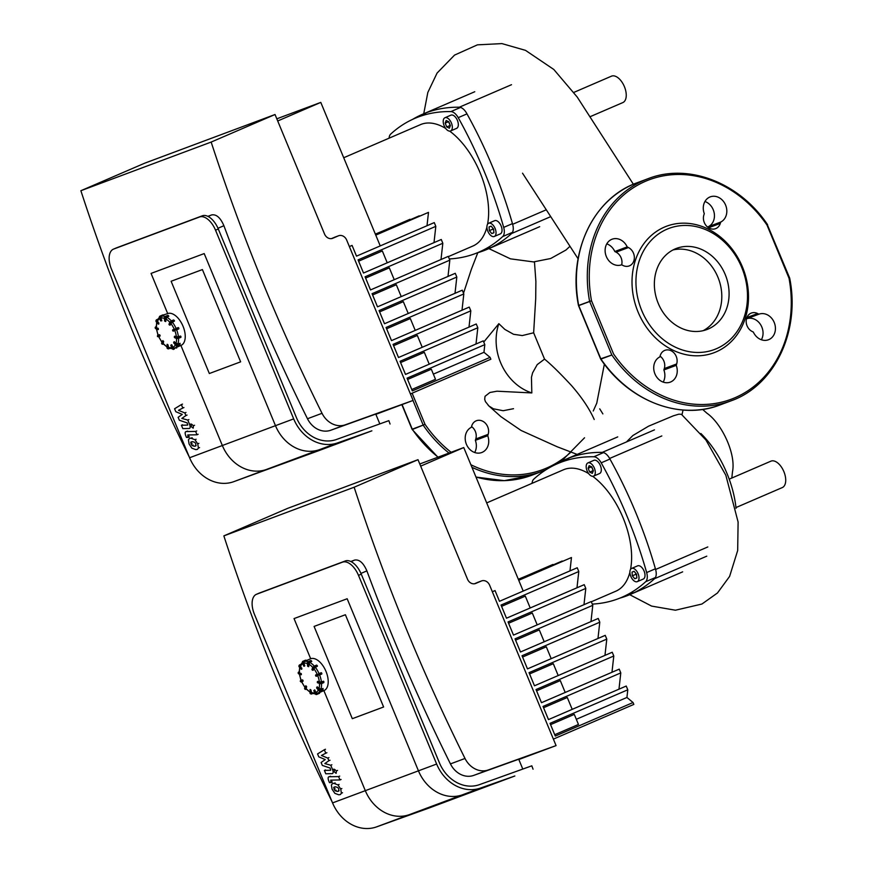 <?xml version="1.0" encoding="UTF-8"?>
<svg xmlns="http://www.w3.org/2000/svg" width="872" height="872" viewBox="0 0 872 872"><rect width="100%" height="100%" fill="white"/><g stroke="black" fill="none" stroke-linecap="round" stroke-linejoin="round"><path stroke-width="1.31" d="M306.454 660.551L310.432 658.84A17.244 9.32 66.7 0 1 326.139 671.745A17.244 9.32 66.7 0 1 324.101 690.515L319.643 692.433L319.599 693.24L319.599 692.444A17.244 9.32 66.7 0 1 319.534 692.477M299.837 666.361L299.161 672.312L301.036 673.969L298.497 673.021L301.091 674.612L298.551 673.664A1.439 0.632 175 0 1 298.235 673.304L298.682 673.871L298.497 673.021A1.439 0.632 -5 0 1 298.18 672.661L298.235 673.304M301.058 673.424L301.08 674.743M302.257 662.644L300.23 665.391L301.745 668.802L299.358 666.382L301.232 669.227M301.298 669.26L299.183 666.829A1.439 1.068 -158.4 0 1 299.085 665.619M301.897 668.203L301.668 669.206M305.483 660.191L303.358 661.129L306.323 660.246L304.372 661.499L303.816 663.298L304.764 665.609L304.034 665.914L304.72 666.012M310.726 660.616L311.369 660.747L309.124 662.251L311.369 660.747L311.653 661.51L309.713 662.349L308.546 666.688L307.87 663.592L307.653 666.077M308.132 666.546L307.424 663.374A1.439 1.036 -64.7 0 1 308.416 661.608L308.219 661.717M307.413 663.178L307.87 663.592A1.439 1.036 115.3 0 1 308.873 661.826L311.206 660.671M314.149 666.197L316.547 665.107L317.201 665.728L314.825 667.276L317.441 666.077L313.822 668.65L313.026 670.285M312.122 669.827L312.765 667.592M313.201 670.219L313.233 668.181A1.439 0.578 140.4 0 1 314.705 666.797L314.051 666.186L312.808 667.669A1.439 0.578 -39.6 0 1 314.28 666.295L316.776 665.216L317.277 665.696M315.631 675.364L321.419 672.999M319.392 683.572L317.321 682.362M323.904 681.708L323.806 682.613L321.376 683.594M317.626 681.424L319.381 682.089L323.577 681.315L319.315 682.874A1.439 0.632 -5 0 0 321.332 682.82L321.081 682.394M316.732 687.997L316.743 687.343M317.037 686.973L320.852 689.251L322.989 688.531L320.515 689.752A1.079 0.796 -158.4 0 1 319.054 689.36L318.683 689.698A1.439 1.068 21.6 0 0 320.634 690.232L320.515 689.752M313.931 690.559L314.618 689.905L315.893 692.477L317.561 693.327L319.599 692.444M310.726 689.708L310.203 690.264L309.996 689.61L310.988 690.134L311.707 693.207L315.163 693.883M306.508 686.373L305.854 686.842L305.8 685.981L306.628 686.853L306.018 688.858L310.737 692.75M299.641 674.329A15.805 8.535 66.7 0 0 301.222 680.345L302.486 679.877L303.042 681.206L302.344 681.108L303.042 681.206M350.817 561.503L354.621 560.086C359.329 559.246 363.406 562.843 366.872 570.877A1695.419 1426.341 69.5 0 0 450.443 763.905A21.56 18.138 69.5 0 0 473.747 775.393L518.72 759.229L522.797 769.06M223.853 535.888L287.716 508.332L418.004 459.686L467.49 579.161A7.183 6.05 69.5 0 0 475.567 583.499A7.183 6.05 69.5 0 0 475.796 583.401L481.355 581.014A7.183 6.05 -110.5 0 1 481.584 580.916A7.183 6.05 -110.5 0 1 489.65 585.254L556.074 745.604L488.309 769.954A21.56 18.138 -110.5 0 1 465.005 758.466A1695.419 1426.341 -110.5 0 1 354.141 487.23L223.853 535.888A1695.419 1426.341 69.5 0 0 332.232 802.109M518.84 759.501L556.074 745.604M354.141 487.23L418.004 459.686M552.892 564.893L518.317 579.27M419.781 463.98L463.762 447.554L523.211 591.074M569.983 570.888L571.465 557.535L518.698 580.185M518.742 580.283L571.465 557.535M562.157 561.437L518.513 579.727M518.557 579.826L562.2 561.001M518.36 579.368L552.935 564.457M530.209 607.969L525.304 596.121L501.574 606.345M576.981 587.793L578.79 571.52L577.231 567.759L499.482 601.298L495.045 590.584L492.331 591.707M583.978 604.688L585.788 588.415L584.229 584.665L506.49 618.204L501.04 605.059L578.79 571.52M537.207 624.864L532.302 613.016L508.572 623.251M590.976 621.583L592.786 605.31L591.238 601.56L513.488 635.099L508.038 621.954L585.788 588.415M544.204 641.759L539.299 629.911L515.57 640.146M597.974 638.478L599.783 622.205L598.236 618.455L520.486 651.994L515.036 638.849L592.786 605.31M551.202 658.654L546.297 646.806L522.579 657.041M604.972 655.373L606.781 639.111L605.233 635.35L527.484 668.889L522.034 655.744L599.783 622.205M558.2 675.549L553.295 663.701L529.577 673.936M611.97 672.279L613.79 656.006L612.231 652.245L534.482 685.784L529.042 672.65L606.781 639.111M565.198 692.455L560.293 680.596L536.574 690.831M618.978 689.174L620.788 672.901L619.229 669.14L541.479 702.69L536.04 689.545L613.79 656.006M572.206 709.35L567.291 697.502L543.572 707.726M576.327 719.291L626.935 697.458L627.786 689.796L626.227 686.046L548.477 719.585L543.038 706.44L620.788 672.901M554.745 734.704L578.463 724.469L574.288 714.397L550.57 724.632M553.382 739.107L633.835 704.402L633.05 702.527L555.301 736.066L550.036 723.335L627.786 689.796M633.05 702.527L626.935 697.458M420.675 466.139L463.762 447.554M481.584 580.916L477.943 582.278A7.183 6.05 69.5 0 0 477.714 582.365L474.444 583.782M492.342 591.75L495.045 590.584M256.39 594.322A17.963 9.701 66.7 0 1 256.63 594.224L259.409 593.025A17.963 9.701 -113.3 0 0 259.158 593.124L256.39 594.322A17.963 9.701 66.7 0 0 254.406 614.215L332.559 802.905A39.523 33.256 69.5 0 0 376.606 826.874L428.959 808.061L514.851 775.993L462.498 794.806A39.523 33.256 -110.5 0 1 418.451 770.837L347.165 598.748L294.038 618.586L310.672 658.742L294.038 618.586L347.165 598.748L418.451 770.837A39.523 33.256 69.5 0 0 462.498 794.806L514.851 775.993L480.69 788.005A39.523 33.256 -110.5 0 1 436.643 764.036L358.49 575.357L361.27 574.158A17.963 9.701 -113.3 0 0 345.301 560.958L342.522 562.157A17.963 9.701 66.7 0 1 358.49 575.357M376.606 826.874L409.36 814.644A39.523 33.256 -110.5 0 1 365.313 790.675L323.872 690.613L365.313 790.675A39.523 33.256 69.5 0 0 409.36 814.644L461.713 795.831L409.36 814.644L480.69 788.005M256.63 594.224L342.522 562.157M361.27 574.158L439.423 762.837A35.937 30.226 69.5 0 0 479.469 784.637L531.811 765.823L533.043 769.191M259.409 593.025L345.301 560.958M345.388 614.738L383.604 706.996L352.31 718.692L314.094 626.423L345.388 614.738L383.604 706.996L352.31 718.692L314.094 626.423L345.388 614.738M555.551 464.536A286.485 154.726 66.7 0 1 565.536 459.413A286.485 154.726 66.7 0 1 602.269 452.383A10.78 5.821 66.7 0 1 609.626 458.465A286.485 154.726 66.7 0 1 655.602 569.471A10.78 5.821 66.7 0 1 654.578 578.681A286.485 154.726 66.7 0 1 630.467 594.366A286.485 154.726 66.7 0 1 619.927 598.105M621.671 264.805A10.061 8.469 69.5 0 0 616.09 252.172L614.825 251.528L627.197 246.907L628.461 247.55A10.061 8.469 -110.5 0 1 634.347 257.164A10.061 8.469 -110.5 0 1 629.203 265.927A10.061 8.469 -110.5 0 1 622.913 265.437L621.649 264.794A13.658 11.489 -110.5 0 1 606.116 256.008A13.658 11.489 -110.5 0 1 612.1 239.211A13.658 11.489 -110.5 0 1 627.197 246.907M676.247 365.335A13.658 11.489 -110.5 0 1 670.263 382.132A13.658 11.489 -110.5 0 1 654.937 373.892A13.658 11.489 -110.5 0 1 659.81 356.931L660.235 355.558A10.061 8.469 -110.5 0 1 664.933 350.326A10.061 8.469 -110.5 0 1 674.307 353.258A10.061 8.469 -110.5 0 1 676.672 363.951L676.247 365.335L663.875 369.957L664.301 368.573A10.061 8.469 69.5 0 0 660.049 356.158M758.891 314.192A13.658 11.489 -110.5 0 1 774.423 322.978A13.658 11.489 -110.5 0 1 768.428 339.775A13.658 11.489 -110.5 0 1 753.343 332.079L752.078 331.436A10.061 8.469 -110.5 0 1 746.181 321.823A10.061 8.469 -110.5 0 1 751.326 313.059A10.061 8.469 -110.5 0 1 757.626 313.549L758.891 314.192L746.487 318.803M614.825 251.528A13.658 11.489 69.5 0 0 606.781 243.844M663.2 382.11A13.658 11.489 69.5 0 0 663.875 369.957M761.376 339.764A13.658 11.489 69.5 0 0 760.112 323.926A13.658 11.489 69.5 0 0 746.519 318.814M720.73 222.055L720.294 223.428A10.061 8.469 -110.5 0 1 715.596 228.66A10.061 8.469 -110.5 0 1 706.233 225.728A10.061 8.469 -110.5 0 1 703.857 215.035L704.282 213.651A13.658 11.489 -110.5 0 1 710.277 196.854A13.658 11.489 -110.5 0 1 725.602 205.094A13.658 11.489 -110.5 0 1 720.73 222.055L708.347 226.676A13.658 11.489 69.5 0 0 714.31 213.727A13.658 11.489 69.5 0 0 704.958 201.497M638.064 312.013A67.558 56.833 -110.5 0 1 693.992 224.202A67.558 56.833 -110.5 0 1 738.748 332.265A67.558 56.833 -110.5 0 1 638.064 312.013M708.108 227.45L708.347 226.676M641.738 310.508A64.681 54.413 -110.5 0 1 695.289 226.437A64.681 54.413 -110.5 0 1 738.148 329.91A64.681 54.413 -110.5 0 1 641.738 310.508M673.01 249.948A43.338 36.461 -110.5 0 1 718.593 278.909A43.338 36.461 -110.5 0 1 703.159 330.673M658.24 303.391A43.338 36.461 -110.5 0 1 676.563 248.357A43.338 36.461 -110.5 0 1 725.875 276.195A43.338 36.461 -110.5 0 1 706.887 329.551A43.338 36.461 -110.5 0 1 658.24 303.391M487.731 435.728A13.658 11.489 -110.5 0 1 481.736 452.524A13.658 11.489 -110.5 0 1 466.411 444.295A13.658 11.489 -110.5 0 1 471.294 427.335L471.719 425.95A10.061 8.469 -110.5 0 1 476.417 420.729A10.061 8.469 -110.5 0 1 485.78 423.65A10.061 8.469 -110.5 0 1 488.157 434.354L487.731 435.728L475.349 440.349L475.785 438.976A10.061 8.469 69.5 0 0 471.534 426.55M474.684 452.514A13.658 11.489 69.5 0 0 475.349 440.349M591.772 466.912L593.352 470.749L592.328 473.343L589.712 472.112L588.131 468.275L589.156 465.681L591.772 466.912M591.478 466.782L593.331 470.804M588.131 468.275L591.456 466.836M589.712 472.112L593.047 470.673M634.772 578.746L632.353 575.814L632.026 572.108L634.129 571.323L636.549 574.245L636.876 577.962L634.772 578.746L636.865 577.842M635.568 573.057L636.669 575.574M632.353 575.814L635.677 574.376M630.816 576.392A7.183 3.88 66.7 0 1 631.601 568.435A7.183 3.88 66.7 0 1 638.01 573.493A7.183 3.88 66.7 0 1 637.301 581.635A7.183 3.88 66.7 0 1 630.816 576.392M631.601 568.435L637.606 565.852A7.183 3.88 66.7 0 1 644.016 570.909A7.183 3.88 66.7 0 1 643.296 579.041L637.301 581.635M593.494 476.156A7.183 3.88 66.7 0 1 587.139 470.956A7.183 3.88 66.7 0 1 587.892 462.912A7.183 3.88 66.7 0 1 594.301 467.981A7.183 3.88 66.7 0 1 593.592 476.112A7.183 3.88 66.7 0 1 593.494 476.156M587.892 462.912L593.897 460.329A7.183 3.88 66.7 0 1 600.307 465.386A7.183 3.88 66.7 0 1 599.587 473.529A7.183 3.88 66.7 0 1 599.489 473.561M486.685 502.904L563.476 469.779A66.119 35.708 66.7 0 1 588.622 473.572M592.666 476.286A66.119 35.708 66.7 0 1 630.532 569.394M629.889 572.239A66.119 35.708 66.7 0 1 615.85 591.194L591.325 601.778M532.073 483.328A10.78 5.821 66.7 0 1 533.697 479.229A280.435 151.466 66.7 0 1 557.557 463.642A280.435 151.466 66.7 0 1 593.865 456.765A10.78 5.821 66.7 0 1 601.2 462.825A280.435 151.466 66.7 0 1 646.653 572.566A10.78 5.821 66.7 0 1 645.64 581.744A280.435 151.466 66.7 0 1 621.78 597.331A280.435 151.466 66.7 0 1 592.284 604.1M330.706 770.129L330.128 768.058L322.324 765.409L321.103 762.477L325.245 759.577L318.781 756.852L317.561 753.92L324.34 749.757L325.779 753.212L321.452 755.468L327.807 758.117L328.897 760.733L324.809 763.578L330.761 765.235L332.603 769.682C333.518 772.363 333.257 773.693 331.829 773.649L325.779 773.78L324.395 770.423L330.553 770.259M325.474 749.266L324.34 749.757M326.902 752.732L325.779 753.212M322.575 754.978L321.452 755.468M328.929 757.626L327.807 758.117M330.019 760.253L328.897 760.733M325.943 763.098L324.809 763.578M331.883 764.755L330.761 765.235M332.385 773.54L331.829 773.649M325.518 769.943L324.395 770.423M339.088 790.642L337.366 791.449L334.99 790.708L333.693 787.59L335.437 786.784L337.802 787.525L338.816 789.062L338.565 791.275M334.815 787.1L333.693 787.59L334.227 786.958M334.052 783.427L337.955 784.898L340.712 789.029L341.399 793.226L340.385 794.545L338.761 794.795L334.837 793.335L332.068 789.171L331.382 785.007L332.406 783.688L335.175 782.947M342.533 792.735L341.399 793.226M330.968 780.091L331.229 782.576L329.442 782.609L328.657 780.702C327.752 778.009 328.014 776.69 329.453 776.745L338.576 776.592L339.971 779.939L330.706 780.135M339.709 776.102L338.576 776.592M341.094 779.459L339.971 779.939M332.352 782.097L331.229 782.576M328.875 776.854L330.575 776.254M336.134 773.355L334.172 771.731L334.445 769.289L336.407 770.903L336.134 773.355M589.886 116.794L622.837 102.58A14.377 7.761 -113.3 0 0 624.701 101.054A14.377 7.761 -113.3 0 0 623.317 84.344A14.377 7.761 -113.3 0 0 611.446 76.18L573.961 92.356M735.968 507.559L782.304 487.568A14.377 7.761 -113.3 0 0 784.647 473.736A14.377 7.761 -113.3 0 0 773.824 460.939A14.377 7.761 -113.3 0 0 770.913 461.168L729.199 479.164M602.879 413.895L599.718 408.848M531.822 392.934A49.835 41.921 -110.5 0 1 498.849 323.675L504.834 329.409L513.532 334.281L522.284 335.567L533.642 332.788L544.542 359.122L537.217 364.605L532.607 372.813L531.451 377.358L531.822 392.934L496.986 391.201L489.901 392.498L485.039 396.313L484.69 399.311L485.421 401.6L488.941 406.014L493.421 408.805L503.155 410.723L513.51 408.696M483.742 342.053L498.849 323.675M629.715 594.693L651.591 606.084L675.44 610.215L701.927 604.034L717.482 592.971L729.602 576.414L737.679 550.505L738.104 522.023L725.842 475.262L705.906 439.978L681.392 414.298L678.841 414.178L673.446 415.791L648.572 426.179L632.876 435.52L626.478 441.941M544.542 359.122C551.006 364.333 560.009 373.162 571.542 385.609C581.886 397.49 589.439 408.783 594.214 419.487M488.887 248.607L510.436 258.831L533.511 261.916L550.668 258.515L565.928 250.046L569.939 246.34M534.46 261.862L535.888 281.438L535.702 298.704L533.642 332.788M736.044 508.322A74.523 40.254 -113.3 0 0 700.87 433.504M159.554 317.855L159.456 317.899A1.439 1.21 -110.5 0 1 160.023 316.1L167.468 313.669A17.244 9.32 66.7 0 1 183.164 326.575A17.244 9.32 66.7 0 1 181.125 345.345L176.667 347.263L176.635 348.07L176.635 347.285A17.244 9.32 66.7 0 1 176.558 347.318M156.873 321.201L156.197 327.153L158.061 328.809L155.521 327.85L158.126 329.453L155.587 328.493A1.439 0.632 175 0 1 155.26 328.145L155.707 328.7L155.521 327.85A1.439 0.632 -5 0 1 155.205 327.501L155.26 328.145M158.094 328.253L158.115 329.583M159.293 317.473L157.254 320.231L158.769 323.632L156.393 321.223L158.257 324.068M158.323 324.09L156.219 321.67A1.439 1.068 -158.4 0 1 156.11 320.449M158.922 323.032L158.704 324.035M161.8 320.449L159.827 317.768A1.439 1.21 69.5 0 1 160.383 315.958L162.89 314.879L160.383 315.958L163.435 315.435L161.396 316.329L160.84 318.138L161.8 320.449L161.058 320.754L161.756 320.842M167.762 315.446L168.394 315.588L166.149 317.092L168.394 315.588L168.678 316.351L166.737 317.179L165.571 321.528L164.895 318.422L164.688 320.918M165.168 321.376L164.448 318.215A1.439 1.036 -64.7 0 1 165.44 316.449L165.255 316.547M164.437 318.018L164.895 318.422A1.439 1.036 115.3 0 1 165.898 316.656L168.242 315.511M171.174 321.027L173.572 319.948L174.226 320.558L171.849 322.117L174.476 320.918L170.847 323.49L170.062 325.125M169.146 324.667L169.789 322.433M170.225 325.049L170.258 323.011A1.439 0.578 140.4 0 1 171.73 321.637L171.076 321.027L169.844 322.509A1.439 0.578 -39.6 0 1 171.304 321.125L173.811 320.057L174.302 320.536M172.656 330.205L178.444 327.828M176.417 338.412L174.345 337.192M180.929 336.538L180.929 337.213M174.651 336.265L176.417 336.93L180.613 336.145L176.351 337.704A1.439 0.632 -5 0 0 178.368 337.66L178.106 337.224M173.757 342.838L173.779 342.173M174.062 341.813L177.877 344.091L180.024 343.361L177.55 344.593A1.079 0.796 -158.4 0 1 176.079 344.189L175.719 344.538A1.439 1.068 21.6 0 0 177.67 345.072L177.55 344.593M170.966 345.399L171.653 344.745L172.929 347.318L174.585 348.168L176.635 347.285M167.762 344.538L167.228 345.105L167.032 344.451L168.013 344.974L168.732 348.037L172.198 348.724M163.533 341.214L162.89 341.671L162.835 340.821L163.653 341.682L163.042 343.699L167.762 347.579M158.235 335.153L159.511 334.717L160.067 336.036L159.369 335.949L160.067 336.036M207.841 216.343L211.645 214.926C216.354 214.076 220.442 217.673 223.897 225.706A1695.419 1426.341 69.5 0 0 307.478 418.745A21.56 18.138 69.5 0 0 330.782 430.234L375.756 414.069L379.821 423.89M80.878 190.717L144.741 163.173L275.029 114.515L324.526 234.001A7.183 6.05 69.5 0 0 332.592 238.339A7.183 6.05 69.5 0 0 332.832 238.241L338.38 235.843A7.183 6.05 -110.5 0 1 338.619 235.756A7.183 6.05 -110.5 0 1 346.685 240.083L413.099 400.433L345.334 424.795A21.56 18.138 -110.5 0 1 322.03 413.306A1695.419 1426.341 -110.5 0 1 211.166 142.071L80.878 190.717A1695.419 1426.341 69.5 0 0 189.257 456.939M375.865 414.342L413.099 400.433M211.166 142.071L275.029 114.515M409.916 219.733L375.352 234.11M276.816 118.81L320.787 102.395L380.236 245.904M427.008 225.728L428.501 212.376L375.723 235.015M375.767 235.124L428.501 212.376M419.181 216.267L375.538 234.557M375.581 234.666L419.236 215.831M375.396 234.208L409.971 219.297M387.233 262.799L382.328 250.951L358.61 261.186M434.005 242.623L435.815 226.349L434.267 222.6L356.517 256.139L352.07 245.414L349.356 246.547M441.003 259.518L442.823 243.255L441.265 239.495L363.515 273.034L358.065 259.889L435.815 226.349M394.231 279.705L389.326 267.846L365.608 278.081M448.001 276.424L449.821 260.15L448.263 256.39L370.513 289.929L365.074 276.795L442.823 243.255M401.229 296.6L396.324 284.741L372.606 294.976M455.01 293.319L456.819 277.045L455.26 273.296L377.511 306.835L372.072 293.69L449.821 260.15M408.238 313.495L403.322 301.647L379.603 311.882M462.007 310.214L463.817 293.94L462.258 290.191L384.508 323.73L379.069 310.585L456.819 277.045M415.236 330.39L410.32 318.542L386.601 328.777M469.005 327.109L470.815 310.835L469.256 307.086L391.506 340.625L386.067 327.48L463.817 293.94M422.233 347.285L417.317 335.437L393.599 345.672M476.003 344.004L477.812 327.741L476.254 323.981L398.504 357.52L393.065 344.375L470.815 310.835M429.231 364.18L424.326 352.332L400.597 362.567M433.351 374.132L483.96 352.299L484.81 344.636L483.252 340.876L405.513 374.415L400.063 361.281L477.812 327.741M411.769 389.533L435.488 379.298L431.324 369.227L407.595 379.462M410.407 393.937L490.86 359.231L490.086 357.357L412.336 390.896L407.06 378.175L484.81 344.636M490.086 357.357L483.96 352.299M277.71 120.979L320.787 102.395M338.619 235.756L334.979 237.108A7.183 6.05 69.5 0 0 334.739 237.206L331.469 238.612M349.378 246.58L352.07 245.414M113.415 249.163A17.963 9.701 66.7 0 1 113.654 249.065L116.434 247.866A17.963 9.701 -113.3 0 0 116.194 247.964L113.415 249.163A17.963 9.701 66.7 0 0 111.431 269.056L189.595 457.746A39.523 33.256 69.5 0 0 233.642 481.715L318.738 450.671L371.875 430.823L319.523 449.636A39.523 33.256 -110.5 0 1 275.476 425.667L204.201 253.578L151.063 273.416L167.697 313.582L151.063 273.416L204.201 253.578L275.476 425.667A39.523 33.256 69.5 0 0 319.523 449.636L371.875 430.823L337.726 442.845A39.523 33.256 -110.5 0 1 293.679 418.876L215.526 230.186L218.294 228.987A17.963 9.701 -113.3 0 0 202.326 215.798L199.546 216.997A17.963 9.701 66.7 0 1 215.526 230.186M233.642 481.715L266.396 469.485A39.523 33.256 -110.5 0 1 222.349 445.516L180.896 345.443L222.349 445.516A39.523 33.256 69.5 0 0 266.396 469.485L318.738 450.671L266.396 469.485L337.726 442.845M113.654 249.065L199.546 216.997M218.294 228.987L296.458 417.677A35.937 30.226 69.5 0 0 336.494 439.466L388.847 420.653L390.067 424.032M116.434 247.866L202.326 215.798M202.413 269.568L240.639 361.836L209.335 373.521L171.119 281.264L202.413 269.568L240.639 361.836L209.335 373.521L171.119 281.264L202.413 269.568M412.587 119.377A286.485 154.726 66.7 0 1 422.56 114.254A286.485 154.726 66.7 0 1 459.293 107.223A10.78 5.821 66.7 0 1 466.662 113.306A286.485 154.726 66.7 0 1 512.638 224.3A10.78 5.821 66.7 0 1 511.613 233.511A286.485 154.726 66.7 0 1 487.492 249.207A286.485 154.726 66.7 0 1 476.951 252.935M448.797 121.753L450.388 125.59L449.353 128.184L446.747 126.941L445.156 123.116L446.181 120.521L448.797 121.753M448.513 121.622L450.366 125.644M445.156 123.116L448.491 121.677M446.747 126.941L450.072 125.503M491.797 233.576L489.377 230.655L489.05 226.938L491.154 226.153L493.585 229.085L493.901 232.791L491.797 233.576L493.89 232.682M492.593 227.897L493.694 230.404M489.377 230.655L492.713 229.216M487.84 231.233A7.183 3.88 66.7 0 1 488.636 223.276A7.183 3.88 66.7 0 1 495.045 228.333A7.183 3.88 66.7 0 1 494.326 236.465A7.183 3.88 66.7 0 1 487.84 231.233M488.636 223.276L494.631 220.681A7.183 3.88 66.7 0 1 501.04 225.739A7.183 3.88 66.7 0 1 500.321 233.881L494.326 236.465M450.519 130.985A7.183 3.88 66.7 0 1 444.164 125.797A7.183 3.88 66.7 0 1 444.927 117.753A7.183 3.88 66.7 0 1 451.336 122.81A7.183 3.88 66.7 0 1 450.617 130.953A7.183 3.88 66.7 0 1 450.519 130.985M444.927 117.753L450.922 115.159A7.183 3.88 66.7 0 1 457.331 120.227A7.183 3.88 66.7 0 1 456.612 128.358A7.183 3.88 66.7 0 1 456.514 128.402M343.721 157.745L420.511 124.62A66.119 35.708 66.7 0 1 445.657 128.413M449.69 131.127A66.119 35.708 66.7 0 1 487.557 224.224M486.914 227.08A66.119 35.708 66.7 0 1 472.886 246.035L448.35 256.619M389.097 138.168A10.78 5.821 66.7 0 1 390.721 134.07A280.435 151.466 66.7 0 1 414.582 118.483A280.435 151.466 66.7 0 1 450.889 111.594A10.78 5.821 66.7 0 1 458.225 117.655A280.435 151.466 66.7 0 1 503.689 227.396A10.78 5.821 66.7 0 1 502.664 236.585A280.435 151.466 66.7 0 1 478.804 252.172A280.435 151.466 66.7 0 1 449.32 258.94M187.731 424.969L187.164 422.898L179.349 420.239L178.128 417.307L182.27 414.407L175.806 411.693L174.585 408.761L181.376 404.586L182.804 408.052L178.477 410.309L184.831 412.947L185.921 415.573L181.845 418.418L187.785 420.075L189.627 424.511C190.543 427.204 190.292 428.534 188.853 428.49L182.815 428.61L181.42 425.264L187.578 425.1M182.499 404.107L181.376 404.586M183.927 407.562L182.804 408.052M179.61 409.818L178.477 410.309M185.965 412.467L184.831 412.947M187.044 415.083L185.921 415.573M182.967 417.928L181.845 418.418M188.908 419.585L187.785 420.075M189.409 428.37L188.853 428.49M182.542 424.773L181.42 425.264M196.124 445.472L194.401 446.29L192.014 445.548L190.728 442.42L192.461 441.613L194.827 442.355L195.84 443.903L195.59 446.115M191.851 441.941L190.728 442.42L191.251 441.788M191.077 438.267L194.979 439.728L197.737 443.87L198.435 448.055L197.41 449.374L195.786 449.636L191.862 448.175L189.093 444.012L188.417 439.837L189.431 438.529L192.2 437.777M199.557 447.576L198.435 448.055M187.992 434.932L188.254 437.417L186.477 437.45L185.681 435.542C184.777 432.85 185.038 431.531 186.477 431.575L195.611 431.422L196.996 434.779L187.742 434.975M196.734 430.942L195.611 431.422M198.118 434.289L196.996 434.779M189.377 436.927L188.254 437.417M185.91 431.695L187.6 431.095M193.159 428.185L191.208 426.572L191.48 424.119L193.431 425.743L193.192 428.174M300.6 674.688L298.856 673.86L301.287 674.721M301.374 674.492L301.32 673.849M298.529 672.203A1.439 0.632 -5 0 0 298.18 672.661L299.14 671.734M298.747 672.574L298.9 671.898M299.292 666.96L299.358 666.382A1.439 1.068 21.6 0 1 299.14 665.38L299.183 666.938L301.777 669.206M300.786 664.344L299.14 665.38A1.439 1.068 21.6 0 1 299.63 664.889L300.622 664.617M300.753 664.409L299.805 664.813M299.728 666.034A1.079 0.796 -158.4 0 1 299.935 664.922M302.53 663.014L304.066 666.273L302.431 663.069A1.439 1.21 -110.5 0 1 302.987 661.259L303.358 661.129A1.439 1.21 69.5 0 0 302.791 662.927L303.663 666.055M302.987 661.259L302.377 663.091L303.249 662.742A1.079 0.905 -110.5 0 1 303.674 661.39M304.764 665.609L303.249 662.742M308.372 663.581A1.079 0.774 -64.7 0 1 309.124 662.251M312.013 669.696L312.808 667.669L313.233 668.181L312.438 670.197L312.013 669.696M313.724 668.312L314.825 667.276M317.31 674.361L315.653 674.972L316.209 676.301L315.533 675.418L319.01 674.056L317.31 674.361L317.441 675.473L315.806 676.083M321.605 672.933L321.877 673.598M317.855 675.68L316.209 676.301L319.283 674.721L319.01 674.056L321.506 672.977L321.779 673.642L319.239 675.124L321.746 674.045L319.25 675.113M321.746 674.045L321.201 672.715L318.683 673.794M321.332 682.82L323.839 681.741L321.31 683.692L319.501 683.724L317.277 681.904L319.37 683.517A1.439 0.632 175 0 0 321.387 683.463L321.332 682.82M319.566 682.427L317.811 681.348M318.629 690.275L318.509 690.144A1.439 1.068 -158.4 0 0 320.46 690.689L323.141 689.153L320.275 690.744M316.798 687.419L318.509 690.144L316.798 687.419M319.054 689.36L317.441 686.951M314.618 689.905L313.789 690.635L315.075 693.6L313.844 690.613L314.661 690.286L315.446 693.469A1.439 1.21 69.5 0 0 317.059 694.33L317.146 693.916A1.079 0.905 -110.5 0 1 315.904 693.273L315.075 693.6A1.439 1.21 -110.5 0 0 316.689 694.472L315.075 693.589M317.005 694.352L316.743 694.45A1.439 1.21 -110.5 0 1 316.689 694.472L317.059 694.33A1.439 1.21 69.5 0 0 317.103 694.319L319.61 693.229L317.114 694.308M319.501 692.488L317.146 693.916M315.904 693.273L314.945 690.166M311.675 693.959L311.871 693.752A1.079 0.774 -64.7 0 1 310.955 693.142L310.454 693.153A1.439 1.036 115.3 0 0 311.675 693.959M311.86 693.883L312.656 693.545M312.481 693.491L311.871 693.752M310.203 690.264L310.454 693.153L310.203 690.264M310.955 693.142L310.988 690.134M309.985 692.75L309.996 692.946A1.439 1.036 -64.7 0 0 310.497 693.763L310.16 689.48M310.737 693.829A1.439 1.036 -64.7 0 1 310.497 693.763L312.732 693.567M305.93 689.371L305.058 688.858A1.439 0.578 140.4 0 0 305.058 689.294A1.439 0.578 140.4 0 0 305.592 689.36M305.854 686.842L305.058 688.858L304.633 688.357L305.44 686.329L305.854 686.842M305.549 688.989L306.628 686.853M305.385 686.253L304.633 688.357A1.439 0.578 -39.6 0 0 304.644 688.793L305.854 685.763M321.397 682.046A17.244 9.32 -113.3 0 0 319.61 674.961M320.852 689.251A17.244 9.32 -113.3 0 0 321.528 683.594M317.561 693.327A17.244 9.32 -113.3 0 0 320.144 690.842M308.154 661.674A17.244 9.32 -113.3 0 0 304.372 661.499M314.291 666.088A17.244 9.32 -113.3 0 0 309.713 662.349M319.054 673.62A17.244 9.32 -113.3 0 0 315.283 667.276M304.96 687.136A15.805 8.535 66.7 0 1 301.777 681.686M309.822 691.681A15.805 8.535 66.7 0 1 306.007 688.411M314.705 692.859A15.805 8.535 66.7 0 1 311.173 692.368M318.335 690.046A15.805 8.535 66.7 0 1 315.893 692.477M319.512 683.724A15.805 8.535 66.7 0 1 318.901 688.717M317.768 675.724A15.805 8.535 66.7 0 1 319.381 682.089M313.822 668.65A15.805 8.535 66.7 0 1 317.212 674.372M308.71 664.115A15.805 8.535 66.7 0 1 312.765 667.407L311.958 669.445L313.135 670.296M303.816 663.298A15.805 8.535 66.7 0 1 307.358 663.516M300.437 666.437A15.805 8.535 66.7 0 1 302.671 663.799M299.488 672.672A15.805 8.535 66.7 0 1 299.924 667.832M302.486 679.877L300.567 680.607L302.061 680.443L302.344 681.108L300.687 681.686M301.014 681.959L300.208 681.13L301.102 681.937L302.737 681.337M303.075 680.803L302.802 680.138M360.954 573.427L366.872 570.877M354.621 560.086L351.056 561.623M477.714 582.365L481.355 581.014M465.005 758.466L450.443 763.905M473.747 775.393L488.309 769.954M332.559 802.905L436.643 764.036M654.578 578.681L706.789 556.162M707.813 546.951L655.602 569.471M609.626 458.465L661.837 435.946M654.469 429.863L602.269 452.383M616.09 252.172L628.461 247.55M664.301 368.573L676.672 363.951M746.89 317.55L757.626 313.549M767 225.052L789.029 278.233A117.142 98.547 -110.5 0 1 735.085 397.687A117.142 98.547 -110.5 0 1 613.539 353.934L591.51 300.753A117.142 98.547 -110.5 0 1 645.454 181.3A117.142 98.547 -110.5 0 1 767 225.052L767.6 224.769A1.439 1.439 0 0 0 767.458 224.507L767 225.052M708.62 227.788L720.294 223.428M789.629 277.961A1.439 1.439 0 0 1 789.716 278.244L789.029 278.233L789.629 277.961L767.382 224.845M767.207 224.529L767.458 224.507C739.358 182.542 688.237 162.835 648.059 178.684L637.138 182.76A118.581 99.757 -110.5 0 0 578.648 305.244A1.439 1.21 69.5 0 0 578.746 305.582L578.736 305.549M789.716 278.244C800.431 331.425 774.576 385.631 731.019 400.848A118.581 99.757 -110.5 0 1 611.872 355.002L600.786 358.763L578.746 305.582L589.668 301.505A1.439 1.21 -110.5 0 1 589.57 301.167A118.581 99.757 -110.5 0 1 648.059 178.684M600.764 358.73L600.786 358.763A1.439 1.21 69.5 0 0 600.95 359.079L611.872 355.002A1.439 1.21 -110.5 0 1 611.697 354.686L589.668 301.505L591.51 300.753L578.692 305.407M600.83 358.872L600.95 359.079A118.581 99.757 -110.5 0 0 720.098 404.924C679.92 420.773 628.81 401.066 600.71 359.101A1.439 1.439 0 0 1 600.568 358.839L578.528 305.647A1.439 1.439 0 0 1 578.452 305.363C567.737 252.182 593.581 197.966 637.138 182.76M488.157 434.354L475.785 438.976M412.99 400.477L423.182 425.089L425.013 424.337L412.118 393.207M449.004 453.069A118.581 99.757 69.5 0 1 423.345 425.394A1.439 1.21 -110.5 0 1 423.182 425.089L412.26 429.166A1.439 1.21 69.5 0 0 412.423 429.471L425.013 424.337A117.142 98.547 69.5 0 0 451.129 452.274M412.249 429.133L402.068 404.553M412.303 429.264L412.423 429.471A118.581 99.757 69.5 0 0 438.093 457.146M475.959 476.995A118.581 99.757 69.5 0 0 531.582 475.327L545.589 470.019M471.959 467.338A118.581 99.757 69.5 0 0 542.493 471.251M470.88 464.732A117.142 98.547 69.5 0 0 570.964 452.045M601.2 462.825L609.953 459.053M603.522 452.59L593.865 456.765M655.417 568.784L646.653 572.566M645.64 581.744L655.461 577.504M333.725 769.191L332.603 769.682M338.489 790.959L337.366 791.449M336.112 790.228L334.99 790.708M335.088 788.659L333.965 789.138M339.077 784.408L337.955 784.898M341.835 788.55L340.712 789.029M331.818 780.8L330.695 781.29M337.529 770.412L336.407 770.903M157.625 329.529L155.892 328.7L158.312 329.551M158.399 329.333L158.344 328.69M155.554 327.033A1.439 0.632 -5 0 0 155.205 327.501L156.164 326.575M155.772 327.414L155.925 326.728M156.317 321.801L156.393 321.223A1.439 1.068 21.6 0 1 156.164 320.209L156.219 321.779L158.802 324.035M157.821 319.185L156.164 320.209A1.439 1.068 21.6 0 1 156.666 319.73L157.647 319.457M157.778 319.25L156.829 319.653M156.753 320.874A1.079 0.796 -158.4 0 1 156.96 319.752M160.699 320.885L159.827 317.768L160.699 320.885M160.285 317.582A1.079 0.905 -110.5 0 1 160.699 316.22M165.407 318.411A1.079 0.774 -64.7 0 1 166.149 317.092M169.037 324.537L169.844 322.509L169.462 325.038L169.037 324.537M170.749 323.152L171.849 322.117M174.335 329.191L172.7 329.801L173.234 331.142L172.558 330.259L176.035 328.897L174.335 329.191L174.476 330.314L172.83 330.924M174.891 330.521L173.234 331.142L176.308 329.562L176.035 328.897L178.531 327.818L178.815 328.482L176.275 329.954L178.771 328.875L178.226 327.545L175.719 328.635M178.902 328.428L178.629 327.774M180.918 337.224L178.422 338.303L178.368 337.66L180.864 336.581L180.918 337.224L178.411 338.434M174.313 336.745L176.406 338.347L174.313 336.745M176.602 337.268L174.836 336.178M178.422 338.303L176.406 338.347A1.439 0.632 175 0 0 178.422 338.303M175.654 345.116L175.534 344.985A1.439 1.068 -158.4 0 0 177.485 345.519L180.166 343.993L177.299 345.585M173.822 342.26L175.534 344.985L173.822 342.26M176.079 344.189L174.465 341.791M171.653 344.745L170.988 345.007M174.128 349.149L174.171 348.745A1.079 0.905 -110.5 0 1 172.929 348.113L172.471 348.299A1.439 1.21 69.5 0 0 174.128 349.149L173.724 349.301A1.439 1.21 -110.5 0 1 172.111 348.44L171.228 345.312L172.111 348.44M176.536 347.329L174.171 348.745M172.929 348.113L171.969 345.007M174.04 349.182L172.056 348.451L170.814 345.465L171.283 344.876M168.71 348.8L168.906 348.582A1.079 0.774 -64.7 0 1 167.991 347.983L167.479 347.993A1.439 1.036 115.3 0 0 168.71 348.8M168.895 348.724L169.68 348.375M169.506 348.32L168.906 348.582M167.228 345.105L167.479 347.993L167.228 345.105M167.991 347.983L168.013 344.974M167.01 347.59L167.032 347.775A1.439 1.036 -64.7 0 0 167.522 348.604L167.184 344.32M167.773 348.669A1.439 1.036 -64.7 0 1 167.522 348.604L169.768 348.397M162.955 344.211L162.083 343.699A1.439 0.578 140.4 0 0 162.094 344.135A1.439 0.578 140.4 0 0 162.617 344.2M162.89 341.671L162.083 343.699L162.465 341.17L162.89 341.671M162.574 343.83L163.653 341.682M162.421 341.083L161.669 343.187A1.439 0.578 -39.6 0 0 161.669 343.623L162.879 340.592M178.433 336.875A17.244 9.32 -113.3 0 0 176.635 329.801M177.877 344.091A17.244 9.32 -113.3 0 0 178.553 338.423M174.585 348.168A17.244 9.32 -113.3 0 0 177.18 345.672M165.179 316.514A17.244 9.32 -113.3 0 0 161.396 316.329M171.315 320.918A17.244 9.32 -113.3 0 0 166.737 317.179M176.079 328.461A17.244 9.32 -113.3 0 0 172.307 322.106M161.996 341.977A15.805 8.535 66.7 0 1 158.802 336.527M166.846 346.522A15.805 8.535 66.7 0 1 163.031 343.252M171.74 347.688A15.805 8.535 66.7 0 1 168.209 347.209M175.359 344.876A15.805 8.535 66.7 0 1 172.929 347.318M174.727 336.178L174.487 337.595L176.525 338.554A15.805 8.535 66.7 0 1 175.926 343.557M174.803 330.553A15.805 8.535 66.7 0 1 176.417 336.93M170.847 323.49A15.805 8.535 66.7 0 1 174.247 329.213M165.735 318.945A15.805 8.535 66.7 0 1 169.789 322.237L168.983 324.275L170.16 325.125M160.84 318.138A15.805 8.535 66.7 0 1 164.383 318.356M157.461 321.278A15.805 8.535 66.7 0 1 159.696 318.629M156.513 327.512A15.805 8.535 66.7 0 1 156.96 322.673M159.511 334.717L157.461 335.894L159.096 335.284L159.369 335.949L157.516 336.636L157.461 335.894M159.761 336.167L157.734 336.559M160.11 335.644L159.827 334.979M157.592 335.448L157.516 336.636L159.772 336.167M158.246 335.186A15.805 8.535 66.7 0 1 156.677 329.158M217.989 228.257L223.897 225.706M211.645 214.926L208.081 216.463M334.739 237.206L338.38 235.843M322.03 413.306L307.478 418.745M330.782 430.234L345.334 424.795M189.595 457.746L293.679 418.876M511.613 233.511L550.646 216.67M546.199 209.825L512.638 224.3M511.504 84.704L459.293 107.223M458.225 117.655L466.978 113.883M460.558 107.43L450.889 111.594M512.442 223.624L503.689 227.396M502.664 236.585L512.496 232.344M190.761 424.032L189.627 424.511M195.524 445.799L194.401 446.29M193.137 445.058L192.014 445.548M192.113 443.488L190.99 443.979M196.102 439.248L194.979 439.728M198.86 443.379L197.737 443.87M188.853 435.64L187.72 436.131M194.565 425.253L193.431 425.743M306.464 660.584L305.505 660.18M311.784 661.368L310.803 660.518L308.307 661.597L307.336 663.287L307.587 666.175L308.819 666.568M317.353 666.306L316.547 665.107L312.754 667.418M317.691 681.337L317.463 682.754L321.31 683.692L323.806 682.613L323.534 681.196M317.212 686.853L316.623 687.975L318.509 690.264L320.395 690.766L322.891 689.687L322.989 688.411M306.366 689.251L304.644 688.793M305.167 687.834L301.548 681.751M301.102 681.937L302.748 681.326M299.281 673.62L301.003 680.422M682.667 571.847L630.467 594.366M617.736 436.894L565.536 459.413M731.019 400.848L720.098 404.924M437.908 457.211L412.183 429.493A1.439 1.439 0 0 1 412.042 429.231L401.85 404.641M475.992 477.082L504.321 480.657L531.582 475.327M561.306 461.375L584.534 437.788M599.587 473.529L593.592 476.112M632.887 592.546L621.78 597.331M568.664 458.846L557.557 463.642M731.815 478.041L732.469 471.916C736.251 453.647 721.449 423.247 706.93 413.219L702.614 409.404M604.372 364.158L596.764 403.169L593.254 410.985M682.013 414.778L683.027 410.036M633.377 184.265L577.21 97.043L553.796 69.466L525.5 50.358L501.923 43.6L477.431 44.843L454.541 55.099L437.079 73.063L427.825 92.465L423.738 113.742M522.524 173.19L578.092 258.788M488.2 405.338L500.92 416.663L521.053 430.452L557.034 446.704L577.133 454.41M463.512 293.199L471.305 269.481L477.812 252.695M160.012 316.1L159.402 317.92L160.644 320.907M168.808 316.198L167.827 315.359L165.331 316.438L164.361 318.127L164.623 321.016L165.854 321.408M174.378 321.147L173.572 319.948L169.789 322.259M176.275 329.954L178.771 328.875M176.525 338.554L180.831 337.442L180.559 336.036M174.237 341.682L173.648 342.816L175.534 345.094L177.419 345.595L179.915 344.516L180.014 343.252M163.391 344.08L161.669 343.623M162.192 342.674L158.573 336.581M156.306 328.45L158.028 335.251M539.692 226.687L487.492 249.207M474.76 91.734L422.56 114.254M456.612 128.358L450.617 130.953M489.911 247.376L478.804 252.172M425.689 113.687L414.582 118.483"/></g></svg>
